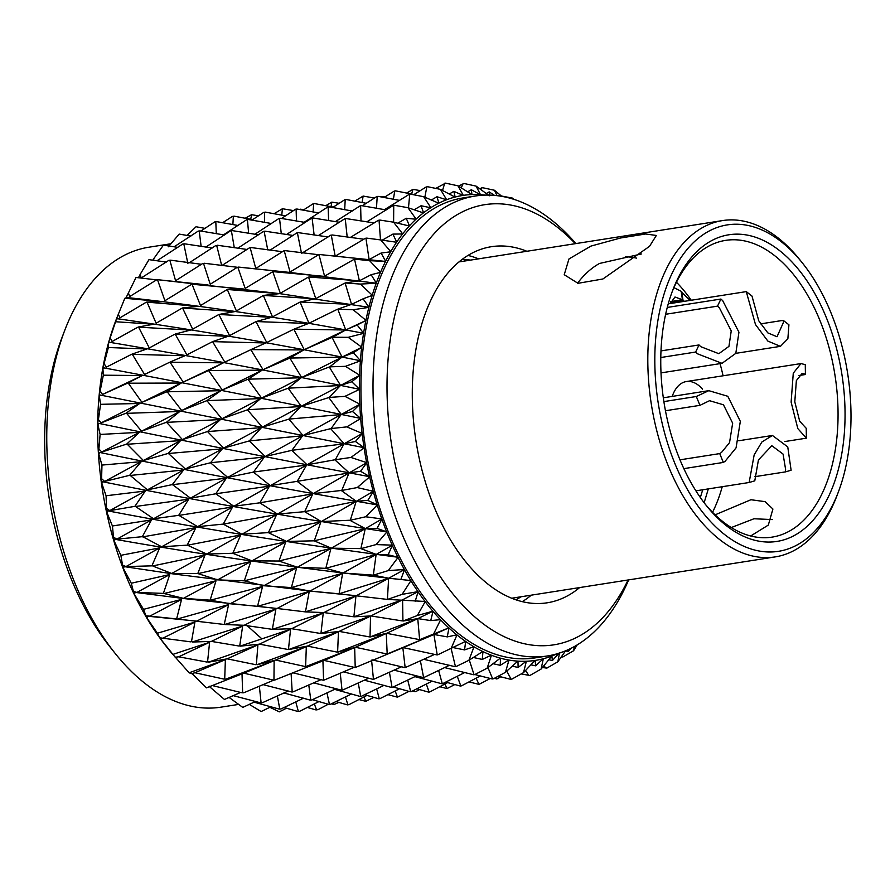 <?xml version="1.0" encoding="UTF-8"?>
<svg xmlns="http://www.w3.org/2000/svg" width="895" height="895" viewBox="0 0 895 895"><rect width="100%" height="100%" fill="white"/><g stroke="black" fill="none" stroke-linecap="round" stroke-linejoin="round"><path stroke-width="1.34" d="M702.508 389.146A37.545 21.782 81.1 0 0 686.32 381.55A37.545 21.782 81.1 0 0 678.589 385.611A37.545 21.782 81.1 0 0 672.223 396.407M577.532 283.245A150.181 87.151 -98.9 0 1 585.934 273.646A150.181 87.151 -98.9 0 1 599.493 263.466L641.413 253.956M181.517 619.519L180.868 619.62M625.348 256.82A150.181 87.151 -98.9 0 1 636.479 258.118M676.463 282.238A150.181 87.151 -98.9 0 1 691.242 300.25M720.039 363.639A150.181 87.151 -98.9 0 1 723.082 375.788M722.243 486.712A150.181 87.151 -98.9 0 1 712.554 512.298M575.317 243.675A222.777 129.272 81.1 0 0 397.525 304.636A222.777 129.272 81.1 0 0 455.465 597.043A222.777 129.272 81.1 0 0 628.066 579.982M628.648 579.882A232.79 135.078 -98.9 0 1 547.315 655.979A232.79 135.078 -98.9 0 1 407.012 545.424A232.79 135.078 -98.9 0 1 383.989 300.496A232.79 135.078 -98.9 0 1 475.167 196.039A232.79 135.078 -98.9 0 1 575.899 243.585M115.209 653.462L110.163 647.141A222.777 129.272 -98.9 0 1 55.154 358.324A222.777 129.272 -98.9 0 1 61.721 338.299L64.597 330.736A232.79 135.078 81.1 0 0 57.739 351.668A232.79 135.078 81.1 0 0 115.209 653.462A232.79 135.078 81.1 0 0 221.054 707.151L238.585 704.41M170.878 243.764L148.917 247.21A232.79 135.078 81.1 0 0 64.597 330.736M475.167 196.039L463.084 197.929A232.79 135.078 81.1 0 0 371.906 302.387A232.79 135.078 81.1 0 0 394.93 547.315A232.79 135.078 81.1 0 0 535.232 657.881L547.315 655.979M526.875 251.271A180.219 104.581 81.1 0 0 491.366 246.707A180.219 104.581 81.1 0 0 420.784 327.57A180.219 104.581 81.1 0 0 438.606 517.198A180.219 104.581 81.1 0 0 547.225 602.794A180.219 104.581 81.1 0 0 579.624 587.579M522.277 601.641A180.219 104.581 81.1 0 0 531.294 595.153M370.541 301.044A235.284 136.532 81.1 0 0 368.919 307.13L363.09 298.818L372.175 295.406A235.284 136.532 81.1 0 0 370.541 301.044M561.199 657.053L562.977 656.896L573.572 650.754L577.185 644.915M565.528 650.922L568.403 651.471L568.023 649.748M568.403 651.471L570.674 648.495M542.336 667.558L546.968 668.062L557.865 661.752L565.606 650.799M548.724 659.716L552.472 660.476L551.812 656.035A235.284 136.532 81.1 0 0 557.104 653.797M552.472 660.476L559.453 652.668M521.158 673.935L529.874 675.49L541.095 669.068L551.812 656.035M494.074 678.466L497.251 678.779L500.752 676.799M535.613 665.835L535.176 660.42A235.284 136.532 81.1 0 0 543.175 658.787L535.613 665.835L530.914 664.817M511.448 679.171L510.553 679.294L511.448 679.171M468.946 681.9L479.015 684.373L490.281 678.477M439.68 686.722L447.03 688.557L454.85 684.53M412.136 691.141L415.817 691.589L419.554 689.553M518.115 667.457L517.97 661.148A235.284 136.532 81.1 0 0 526.215 661.26L518.115 667.457L512.276 666.16M493.033 678.869L492.138 678.958L493.033 678.869M460.992 685.95L460.287 686.04L460.992 685.95M429.264 692.036L428.604 692.126L429.264 692.036M387.803 694.621L397.458 697.171L408.97 691.387M358.817 699.532L365.775 701.311L373.897 697.362M500.26 665.309L500.462 658.183A235.284 136.532 81.1 0 0 508.819 660.051L500.26 665.309L493.044 663.698M474.384 674.662L473.477 674.718L474.384 674.662M442.421 683.657L441.716 683.713L442.421 683.657M410.85 691.667L410.178 691.734L410.85 691.667M379.569 698.693L378.742 698.794L379.569 698.693M348.513 704.701L347.349 704.868L348.513 704.701M482.304 659.425L482.942 651.605A235.284 136.532 81.1 0 0 491.265 655.185L482.304 659.425L473.354 657.489M455.79 666.618L454.884 666.641L455.79 666.618M423.76 677.481L423.055 677.515L423.76 677.481M392.189 687.405L391.529 687.438L392.189 687.405M360.987 696.366L360.159 696.433L360.987 696.366M330.087 704.331L328.924 704.454L330.087 704.331M464.55 649.904L465.68 641.48A235.284 136.532 81.1 0 0 473.847 646.727L464.55 649.904L453.239 647.611M437.543 654.86L436.648 654.849L437.543 654.86M405.312 667.525L404.607 667.525L405.312 667.525M373.595 679.294L372.935 679.305L373.595 679.294M342.326 690.146L341.498 690.19L342.326 690.146M311.426 700.058L310.263 700.125L311.426 700.058M447.265 636.893L448.943 627.999A235.284 136.532 81.1 0 0 456.819 634.823L447.265 636.893L434.019 634.488L419.934 639.567M387.356 653.943L403.197 647.622L436.648 654.849M355.36 667.48L354.7 667.469L355.36 667.48M323.878 680.155L323.061 680.166L323.878 680.155M292.833 691.936L291.68 691.969L292.833 691.936M430.741 620.593L433.001 611.363A235.284 136.532 81.1 0 0 440.474 619.653L430.741 620.593L417.864 618.602L403.253 620.996M370.183 636.949L386.64 633.324L419.05 639.533M337.773 652.131L355.382 647.264L386.651 653.921M305.933 666.54L324.046 660.398L354.7 667.469M274.608 680.122L322.927 660.846L275.112 679.898M415.213 601.261L418.088 591.83A235.284 136.532 81.1 0 0 425.035 601.462L387.748 599.437M354.073 616.812L370.922 615.939L402.37 620.929M321.104 633.515L339.194 631.4L369.49 636.904M288.772 649.524L307.455 646.1L337.113 652.108M257.01 664.772L275.626 660.04L305.117 666.518M400.949 579.222L404.473 569.712A235.284 136.532 81.1 0 0 410.783 580.542L388.743 578.237L373.662 575.216M339.261 593.844L386.875 599.348M305.62 611.9L323.99 612.56L353.38 616.744M272.662 629.353L291.714 628.704L320.455 633.459M240.341 646.145L259.416 644.154L287.966 649.468M388.161 554.788L392.334 545.357A235.284 136.532 81.1 0 0 397.917 557.205L388.161 554.788L376.236 554.408L361.222 548.736M325.993 568.426L343.042 573.024L372.812 575.105M291.557 587.646L310.006 591.058L338.578 593.765M257.872 606.374L277.293 608.499M224.858 624.531L244.19 625.292L271.867 629.274M377.052 528.374L381.897 519.156A235.284 136.532 81.1 0 0 386.64 531.831L377.052 528.374L365.361 528.621L349.811 520.241L351.232 520.051L350.639 520.387M314.469 540.938L331.307 548.176L360.394 548.601M279.15 561.12L297.464 567.217L325.321 568.325M244.615 580.922L263.779 585.755L290.931 587.556M210.806 600.265L230.194 603.756L257.078 606.273M367.8 500.394L373.293 491.512A235.284 136.532 81.1 0 0 377.142 504.814L367.8 500.394L356.299 501.301L341.252 490.482L342.662 490.292L342.047 490.639M304.882 511.817L305.486 511.481L304.882 511.817L321.305 521.572L349.811 520.241M268.589 532.76L286.557 541.43L313.821 540.826M233.114 553.423L252.021 560.874L278.535 561.02M198.399 573.74L217.63 579.882L243.843 580.81M360.551 471.273L366.681 462.86A235.284 136.532 81.1 0 0 369.579 476.587L360.551 471.273L349.195 472.862L334.831 459.795L336.24 459.605L335.614 459.963M297.386 481.532L298.001 481.186L297.386 481.532L313.183 493.626L341.252 490.482M260.042 502.99L260.635 502.643L260.042 502.99L277.461 514.088L304.244 511.705M223.549 524.291L224.13 523.944L223.549 524.291L241.986 534.237L267.985 532.648M187.849 545.368L206.711 554.05L232.353 553.289M355.416 441.481L362.162 433.661A235.284 136.532 81.1 0 0 364.041 447.601L355.416 441.481L344.161 443.775L330.669 428.649L332.067 428.47L331.418 428.817M292.083 450.565L292.71 450.207L292.083 450.565L307.086 464.796L334.831 459.795M253.643 472.291L254.258 471.945L253.643 472.291L270.324 485.638L296.76 481.409M216.064 493.995L216.668 493.637L216.064 493.995L233.852 506.268L259.46 502.867M179.302 515.598L178.273 515.397L179.895 515.251L179.302 515.598L197.605 526.674L222.799 524.146M352.473 411.487L359.801 404.372A235.284 136.532 81.1 0 0 360.651 418.289L352.473 411.487L341.275 414.474L328.812 397.559L330.21 397.369L329.55 397.716M289.063 419.375L289.711 419.028L289.063 419.375L303.092 435.529L330.669 428.649M249.492 441.145L250.119 440.799L249.492 441.145L265.256 456.506L291.468 450.431M210.784 463.017L211.41 462.659L210.784 463.017L227.733 477.393L253.072 472.168M172.903 484.9L171.896 484.687L173.518 484.553L172.903 484.9L190.467 498.179L215.337 493.85M351.78 381.762L359.633 375.452A235.284 136.532 81.1 0 0 359.432 389.135L351.78 381.762L340.57 385.432L329.293 366.984L330.691 366.805L330.009 367.151M288.38 388.486L289.051 388.139L288.38 388.486L301.268 406.285L328.812 397.559M247.658 410.055L248.295 409.709L247.658 410.055L262.336 427.172L288.47 419.252M207.785 431.837L208.423 431.479L207.785 431.837L223.716 448.082L248.933 441.022M168.752 453.765L167.779 453.541L169.379 453.407L168.752 453.765L185.388 469.014L210.079 462.86M353.335 352.764L361.669 347.361A235.284 136.532 81.1 0 0 360.428 360.595L353.335 352.764L342.069 357.105L332.112 337.437L333.511 337.247L332.806 337.583M290.036 358.369L290.73 358.034L290.036 358.369L301.649 377.522L329.293 366.984M248.161 379.491L248.821 379.156L248.161 379.491L261.608 398.096L287.81 388.363M207.125 400.949L207.785 400.591L207.125 400.949L221.893 418.793L247.109 409.932M166.917 422.664L165.967 422.451L167.566 422.317L166.917 422.664L182.457 439.635L207.103 431.681M357.127 324.974L365.876 320.533A235.284 136.532 81.1 0 0 363.605 333.119L357.127 324.974L345.75 329.942L337.907 309.502L337.225 309.368L338.623 309.178L337.907 309.502M294.007 329.505L294.724 329.17L294.007 329.505L304.233 349.71L332.112 337.437M250.992 349.956L251.674 349.621L250.992 349.956L263.085 369.724L289.477 358.246M208.803 370.843L209.486 370.496L208.803 370.843L222.262 389.996L247.624 379.379M167.421 392.111L166.504 391.909L168.092 391.764L167.421 392.111L181.73 410.514L206.454 400.803M345.201 283.335L345.94 283.033L345.201 283.335L351.545 304.378L363.09 298.818M300.239 302.342L300.966 302.029L300.239 302.342L308.965 323.263L337.225 309.368M256.127 321.898L256.82 321.573L256.127 321.898L266.732 342.517L293.47 329.394M212.797 341.991L213.502 341.655L212.797 341.991L224.835 362.128L250.477 349.844M170.263 362.576L169.368 362.385L170.956 362.229L170.263 362.576L183.206 382.098L208.155 370.698M371.123 274.709L380.487 272.371A235.284 136.532 81.1 0 0 376.292 283.055L371.123 274.709L359.376 280.806L354.599 259.505L353.961 259.416L355.36 259.214L354.599 259.505M308.63 277.316L309.368 277.025L308.63 277.316L315.778 298.617L344.553 283.223M263.466 295.764L264.182 295.462L263.466 295.764L272.516 316.897L299.713 302.253M219.051 314.85L219.767 314.525L219.051 314.85L229.567 335.636L255.623 321.797M175.398 334.517L176.102 334.193L175.398 334.517L186.876 354.856L212.171 341.856M381.113 253.028L390.667 251.786A235.284 136.532 81.1 0 0 385.6 261.25L381.113 253.028L369.109 259.595L365.943 238.372L365.328 238.316L366.715 238.115L365.943 238.372M319.034 254.818L319.795 254.549L319.034 254.818L324.561 276.141L353.961 259.416M272.885 271.968L273.624 271.688L272.885 271.968L280.325 293.258L308.115 277.237M227.453 289.846L228.191 289.544L227.453 289.846L236.381 310.945L262.973 295.686M182.737 308.383L183.464 308.081L182.737 308.383L192.66 329.192L218.436 314.738M392.894 234.11L402.56 233.975A235.284 136.532 81.1 0 0 396.698 242.086L392.894 234.11L382.232 240.162M379.055 220.293L379.838 220.058L379.055 220.293L380.487 239.905M331.307 235.206L332.079 234.96L331.307 235.206L335.189 256.216L365.328 238.316M284.263 250.891L285.013 250.634L284.263 250.891L290.058 272.002L318.542 254.762M237.88 267.37L238.641 267.09L237.88 267.37L245.163 288.436L272.416 271.901M192.179 284.599L192.917 284.319L192.179 284.599L200.491 305.531L226.86 289.745M406.274 218.268L415.974 219.23A235.284 136.532 81.1 0 0 409.418 225.853L406.274 218.268L397.76 223.213M393.733 205.537L394.527 205.324L393.733 205.537L393.61 222.184M345.246 218.783L346.029 218.559L345.246 218.783L347.193 237.085M297.408 232.868L298.169 232.633L297.408 232.868L301.537 253.442L330.826 235.161M250.175 247.781L250.936 247.535L250.175 247.781L255.791 268.466L283.804 250.846M203.557 263.522L204.306 263.264L203.557 263.522L210.224 284.241L237.309 267.303M421.053 205.738L430.696 207.774A235.284 136.532 81.1 0 0 423.548 212.797L421.053 205.738L414.139 209.788M409.742 194.338L410.548 194.148L409.742 194.338L408.478 207.864M360.629 205.816L361.423 205.615L360.629 205.816L361.009 220.987M312.109 218.156L312.881 217.955L312.109 218.156L314.134 235.027M264.126 231.391L264.898 231.167L264.126 231.391L267.739 249.862M216.691 245.498L217.463 245.264L216.691 245.498L221.725 265.647L249.604 247.736M436.995 196.721L446.504 199.786A235.284 136.532 81.1 0 0 438.863 203.143L436.995 196.721L431.334 200.021M426.825 186.865L427.631 186.719L426.825 186.865L424.856 197.213M377.22 196.497L378.026 196.341L377.22 196.497L376.459 208.311M328.129 207.025L328.912 206.846L328.129 207.025L328.633 220.606M279.52 218.458L280.303 218.257L279.52 218.458L281.287 233.752M231.402 230.798L232.174 230.597L231.402 230.798L234.289 247.747M453.843 191.362L463.14 195.39A235.284 136.532 81.1 0 0 455.141 197.023L453.843 191.362L449.212 194.025M394.751 190.993L395.556 190.859L394.751 190.993L393.375 199.283M467.593 191.832L471.341 189.74L471.945 194.562A235.284 136.532 81.1 0 0 463.286 195.367L458.016 185.824L445.531 183.139L435.809 188.42M345.224 199.619L346.018 199.473L345.224 199.619L344.676 209.71M296.111 209.173L296.916 209.016L296.111 209.173L296.469 221.054M247.423 219.667L248.217 219.488L247.423 219.667L248.631 233.304M471.341 189.74L480.346 194.674A235.284 136.532 81.1 0 0 472.101 194.551M374.457 198.041L363.135 196.072L354.733 201.174M420.337 190.635L412.942 189.371L406.576 193.085M485.157 195.121A235.284 136.532 81.1 0 0 480.492 194.685L476.095 186.115L463.957 183.475L458.464 186.104M313.653 203.702L314.458 203.568L313.653 203.702L313.093 211.981M264.528 212.272L265.323 212.126L264.528 212.272L264.506 222.385M486.242 193.488L489.207 191.899L494.521 195.401M489.207 191.899L489.498 195.759M339.239 203.31L331.855 202.125L325.713 205.727M385.029 196.9L380.632 196.855M497.049 195.658L494.409 190.243L482.606 187.715L479.742 188.767M293.526 210.605L282.428 208.736L273.982 213.771M304.222 209.531L299.702 209.542M500.383 195.815L512.656 198.142L513.126 199.104M446.504 199.786L446.639 199.73A235.284 136.532 81.1 0 1 454.984 197.068L455.141 197.023M430.696 207.774L430.831 207.685A235.284 136.532 81.1 0 1 438.718 203.21L438.863 203.143M415.974 219.23L416.097 219.118A235.284 136.532 81.1 0 1 423.402 212.909L423.548 212.797M402.56 233.975L402.672 233.841A235.284 136.532 81.1 0 1 409.283 225.987L409.418 225.853M390.667 251.786L390.757 251.629A235.284 136.532 81.1 0 1 396.586 242.254L396.698 242.086M380.487 272.371L380.565 272.192A235.284 136.532 81.1 0 1 385.51 261.441L385.6 261.25M372.175 295.406L372.242 295.205A235.284 136.532 81.1 0 1 376.213 283.267L376.292 283.055M365.876 320.533L365.921 320.32A235.284 136.532 81.1 0 1 368.863 307.365L368.919 307.13M361.669 347.361L361.692 347.126A235.284 136.532 81.1 0 1 363.571 333.365L363.605 333.119M359.633 375.452L359.645 375.206A235.284 136.532 81.1 0 1 360.405 360.853L360.428 360.595M359.801 404.372L359.79 404.126A235.284 136.532 81.1 0 1 359.432 389.403L359.432 389.135M362.162 433.661L362.128 433.415A235.284 136.532 81.1 0 1 360.674 418.558L360.651 418.289M366.681 462.86L366.637 462.614A235.284 136.532 81.1 0 1 364.086 447.869L364.041 447.601M373.293 491.512L373.226 491.265A235.284 136.532 81.1 0 1 369.635 476.856L369.579 476.587M381.897 519.156L381.807 518.921A235.284 136.532 81.1 0 1 377.22 505.071L377.142 504.814M392.334 545.357L392.245 545.144A235.284 136.532 81.1 0 1 386.741 532.077L386.64 531.831M404.473 569.712L404.361 569.511A235.284 136.532 81.1 0 1 398.029 557.428L397.917 557.205M418.088 591.83L417.976 591.651A235.284 136.532 81.1 0 1 410.906 580.743L410.783 580.542M433.001 611.363L432.867 611.207A235.284 136.532 81.1 0 1 425.181 601.653L425.035 601.462M448.943 627.999L448.809 627.876A235.284 136.532 81.1 0 1 440.62 619.81L440.474 619.653M465.68 641.48L465.534 641.379A235.284 136.532 81.1 0 1 456.976 634.947L456.819 634.823M482.942 651.605L482.797 651.526A235.284 136.532 81.1 0 1 474.003 646.828L473.847 646.727M500.462 658.183L500.316 658.149A235.284 136.532 81.1 0 1 491.433 655.241L491.265 655.185M517.97 661.148L517.825 661.136A235.284 136.532 81.1 0 1 508.975 660.074L508.819 660.051M535.176 660.42L535.031 660.443A235.284 136.532 81.1 0 1 526.372 661.248L526.215 661.26M551.667 656.08A235.284 136.532 81.1 0 1 543.332 658.742L543.175 658.787M207.573 661.83L209.117 661.92L207.573 661.83L209.598 642.274L172.69 654.469L166.828 647.141A235.284 136.532 -98.9 0 1 159.69 637.732L159.657 637.542M191.496 641.603L193.018 641.749L191.496 641.603L194.92 622.092L157.419 633.212L159.545 637.542A235.284 136.532 -98.9 0 1 145.74 616.196L145.616 615.984A235.284 136.532 -98.9 0 1 133.243 592.333L133.131 592.098A235.284 136.532 -98.9 0 1 122.38 566.524L122.291 566.278A235.284 136.532 -98.9 0 1 113.341 539.182L113.262 538.924A235.284 136.532 -98.9 0 1 106.248 510.732L106.192 510.463A235.284 136.532 -98.9 0 1 101.224 481.622L101.191 481.353A235.284 136.532 -98.9 0 1 98.349 452.311L98.327 452.042A235.284 136.532 -98.9 0 1 97.667 423.257L97.667 422.999A235.284 136.532 -98.9 0 1 99.188 394.93L99.211 394.673A235.284 136.532 -98.9 0 1 102.88 367.778L102.925 367.532A235.284 136.532 -98.9 0 1 108.698 342.214L108.765 341.979A235.284 136.532 -98.9 0 1 115.668 320.947L116.395 319.012L117.2 318.933L116.294 319.28M146.78 302.051L162.431 301.649L124.841 298.27L116.451 318.877M156.58 279.878L136.029 277.461L126.173 297.498L126.9 297.565L124.841 298.27M331.273 703.862L334.092 704.466L338.869 702.374M307.242 707.408L316.036 709.936L318.105 709.612L328.241 704.242M574.333 646.57L573.572 650.754M286.523 708.18L279.296 711.861L269.887 707.274M299.411 711.279L297.834 711.469L299.411 711.279M559.599 652.6L557.865 661.752M271.095 706.692L261.15 711.547L249.269 704.354M280.84 708.963L279.251 709.097L280.84 708.963M543.332 658.742L541.095 669.068M255.679 701.411L242.769 707.397L229.064 697.406M262.179 702.765L260.59 702.832L262.179 702.765M535.031 660.443L523.53 672.615L511.974 679.07M526.372 661.248L523.53 672.615M240.699 692.394L224.444 699.454L210.001 687.091L209.933 686.152M209.296 686.387L210.001 687.091M243.72 692.786L242.153 692.797L243.72 692.786M517.825 661.136L505.451 672.324L493.559 678.746M508.975 660.074L505.451 672.324M206.476 687.852L242.019 673.868L206.476 687.852L192.973 674.528L192.973 673.543L192.257 673.801L192.973 674.528M225.775 679.182L224.712 678.913L225.775 679.182L243.776 673.163L273.456 680.11M500.316 658.149L487.148 668.196L474.898 674.506M491.433 655.241L487.148 668.196M224.712 678.913L225.383 659.626L189.125 672.783L191.508 673.644L194.909 672.738L224.209 679.148M189.125 672.783L176.662 658.709L176.729 657.713L176.002 657.948L176.662 658.709M176.002 657.948L174.861 656.617M482.797 651.526L468.89 660.297L456.316 666.428M474.003 646.828L468.89 660.297M161.324 639.903L161.469 638.896L160.798 639.22L175.196 657.221L178.687 656.807L207.058 662.076M160.731 639.119L159.69 637.732M465.534 641.379L438.069 654.648M456.976 634.947L450.979 648.763M157.419 633.212L147.205 618.389L147.418 617.393L146.679 617.595L147.205 618.389M146.679 617.595L145.74 616.196M177.691 619.049L223.75 624.408M448.809 627.876L420.471 639.332M440.62 619.81L433.706 633.761M176.718 618.568L181.573 599.381L143.547 609.35L145.907 615.749L176.192 618.859M143.547 609.35L134.53 594.526L134.821 593.553L134.06 593.732L134.53 594.526M134.06 593.732L133.243 592.333M164.434 593.609L183.453 598.375L209.71 600.12M432.867 611.207L417.327 615.525L403.79 620.738M425.181 601.653L417.327 615.525M163.505 593.072L169.759 574.523L131.296 583.238L133.366 591.36L136.89 592.434L162.957 593.385M131.296 583.238L123.488 568.672L123.846 567.743L123.085 567.9L123.488 568.672M123.085 567.9L122.38 566.524M133.131 592.098L133.366 591.36M152.922 566.11L171.695 573.46L197.325 573.572M417.976 591.651L402.101 594.358L388.296 599.147M410.906 580.743L402.101 594.358M152.038 565.539L159.679 547.885L120.87 555.314L122.514 565.025L125.982 566.569L151.479 565.864M120.87 555.314L114.269 541.251L114.694 540.379L113.933 540.502L114.269 541.251M113.933 540.502L113.341 539.182M122.291 566.278L122.514 565.025M143.357 536.989L141.936 536.72L142.506 536.373L143.927 536.653L143.357 536.989L161.659 546.789L186.786 545.178M404.361 569.511L388.273 570.585L374.233 574.914M398.029 557.428L388.273 570.585M142.506 536.373L151.49 519.905L112.423 525.991L113.52 537.179L116.887 539.159L141.936 536.72M112.423 525.991L107.008 512.69L107.501 511.873L106.729 511.974L107.008 512.69M106.729 511.974L106.248 510.732M113.262 538.924L113.52 537.179M135.861 506.704L134.474 506.413L136.443 506.357L135.861 506.704L153.526 518.776L178.273 515.397M392.245 545.144L376.068 544.585L361.804 548.411M386.741 532.077L376.068 544.585M135.067 506.067L145.314 491.019L106.08 495.763L106.516 508.248L109.749 510.631L134.474 506.413M106.08 495.763L101.817 483.423L102.366 482.696L101.594 482.774L101.817 483.423M101.594 482.774L101.224 481.622M106.192 510.463L106.516 508.248M130.569 475.726L129.216 475.424L131.173 475.368L130.569 475.726L147.406 489.867L171.896 484.687M381.807 518.921L365.675 516.773L351.232 520.051M377.22 505.071L365.675 516.773M129.831 475.077L141.253 461.675L101.963 465.076L101.616 478.691L104.681 481.443L129.216 475.424M101.963 465.076L98.774 453.933L99.39 453.295L98.774 453.933M98.618 453.34L98.349 452.311M101.191 481.353L101.616 478.691M127.56 444.546L126.251 444.244L128.186 444.188L127.56 444.546L143.401 460.522L167.779 453.541M373.226 491.265L357.25 487.562L342.662 490.292M369.635 476.856L357.25 487.562M126.889 443.898L139.363 432.341L100.117 434.433L98.897 448.966L101.773 452.042L126.251 444.244M100.117 434.433L97.947 424.678L98.618 424.129L97.947 424.678M97.846 424.163L97.667 423.257M98.327 452.042L98.897 448.966M126.889 413.658L125.613 413.367L127.537 413.311L126.889 413.658L141.578 431.2L165.967 422.451M366.637 462.614L350.929 457.446L336.24 459.605M364.086 447.869L350.929 457.446M126.262 413.02L139.687 403.488L100.587 404.316L98.416 419.565L101.057 422.899L125.613 413.367M100.587 404.316L99.334 396.116L100.05 395.679L99.334 396.116M99.278 395.691L99.188 394.93M97.667 422.999L98.416 419.565M128.567 383.541L127.325 383.273L129.227 383.205L128.567 383.541L141.958 402.358L166.504 391.909M362.128 433.415L346.812 426.881L332.067 428.47M360.674 418.558L346.812 426.881M127.996 382.937L142.204 375.564L103.35 375.184L100.15 390.925L102.545 394.471L127.325 383.273M103.35 375.184L102.914 368.695L103.663 368.382L102.914 368.695M102.903 368.36L102.88 367.778M99.211 394.673L100.15 390.925M132.549 354.688L131.352 354.442L133.232 354.353L132.549 354.688L144.542 374.468L169.368 362.385M359.79 404.126L344.967 396.351L330.21 397.369M359.432 389.403L344.967 396.351M132.035 354.107L146.892 349.005L108.373 347.517L104.1 363.515L106.236 367.207L131.352 354.442M108.373 347.517L108.631 342.863L109.414 342.662L108.631 342.863M102.925 367.532L104.1 363.515M138.792 327.536L137.629 327.313L139.497 327.223L138.792 327.536L149.286 347.954L174.536 334.35M359.645 375.206L345.425 366.335L330.691 366.805M360.405 360.853L345.425 366.335M138.333 327.011L153.672 324.236L115.578 321.741L110.197 337.751L112.043 341.543L137.629 327.313M115.578 321.741L116.395 319.012M108.765 341.979L110.197 337.751M361.692 347.126L348.177 337.325L333.511 337.247M363.571 333.365L348.177 337.325M157.609 280.034L156.513 279.9L158.348 279.766L157.609 280.034L164.926 300.709L191.351 284.487M365.921 320.32L353.167 309.748L338.623 309.178M368.863 307.365L353.167 309.748M169.893 260.434L168.819 260.356L170.632 260.188L169.893 260.434L175.577 280.728L202.751 263.443M372.242 295.205L360.338 284.062L345.94 283.033M376.213 283.267L360.338 284.062M166.325 262.056L148.962 259.651L140.213 274.317L141.164 278.009L168.819 260.356M138.457 277.763L140.213 274.317M183.833 244.033L182.793 243.999L184.594 243.82L183.833 244.033L187.894 263.611M380.565 272.192L369.557 260.669L355.36 259.214M385.51 261.441L369.557 260.669M177.87 247.378L163.416 245.129L153.604 258.901L153.873 260.356M152.832 260.21L153.604 258.901M199.227 231.089L198.198 231.111L199.999 230.899L199.227 231.089L201.14 246.427M390.757 251.629L380.699 239.927L366.715 238.115M396.586 242.254L380.699 239.927M190.87 236.079L179.19 234.098L168.361 246.785M215.818 221.792L214.811 221.87L216.601 221.636L215.818 221.792L216.288 233.707M402.672 233.841L393.565 222.184L379.838 220.058M409.283 225.987L393.565 222.184M205.011 228.37L196.027 226.759L186.988 235.441M233.349 216.299L232.353 216.445L234.143 216.176L233.349 216.299L232.868 224.611M416.097 219.118L407.975 207.696L394.527 205.324M423.402 212.909L407.975 207.696M258.543 215.829L251.551 214.699L245.14 218.29M430.831 207.685L423.682 196.699L410.548 194.148M438.718 203.21L423.682 196.699M446.639 199.73L440.452 189.371L427.631 186.719M454.984 197.068L440.452 189.371M471.945 194.562L458.016 185.824M489.341 195.737L476.095 186.115M501.804 196.352L494.409 190.243M513.998 199.384L512.656 198.142M478.545 258.856A180.219 104.581 81.1 0 0 467.984 255.433M179.28 597.401L179.705 598.05M247.098 625.639L261.754 638.717M481.79 187.771L480.704 189.471M463.129 183.565L461.227 187.838M444.714 183.262L442.522 190.467M412.942 189.371L411.588 194.058M381.55 196.441L381.382 197.001M414.016 194.528L395.556 190.859M413.635 194.763L426.255 186.932M384.033 197.515L394.303 191.06M363.135 196.072L362.083 202.538M331.855 202.125L331.005 206.7M300.854 209.106L300.698 209.732M333.309 207.114L314.458 203.568M366.279 203.299L346.018 199.473M399.584 200.413L378.026 196.341M384.492 209.665L409.16 194.36M362.33 205.783L376.761 196.542M332.627 207.539L344.81 199.674M303.159 210.191L313.127 203.78M282.428 208.736L281.735 215.169M251.551 214.699L250.745 219.309M252.647 219.644L234.143 216.176M285.583 215.84L265.323 212.126M318.788 212.954L296.916 209.016M352.261 211.007L328.912 206.846M386.181 209.945L361.423 205.615M366.793 221.87L393.14 205.526M335.368 221.669L360.17 205.828M304.143 222.284L327.704 207.047M281.5 218.481L295.585 209.217M251.842 220.159L263.79 212.361M222.564 222.765L232.353 216.445M238.07 225.495L216.601 221.636M271.498 223.537L248.217 219.488M305.273 222.463L280.303 218.257M339.418 222.284L312.881 217.955M374.155 222.956L346.029 218.559M350.269 237.488L378.451 220.259M318.296 235.62L344.776 218.772M286.489 234.524L311.673 218.156M254.851 234.266L278.983 218.469M223.47 234.859L246.673 219.711M200.849 231.044L214.811 221.87M224.477 235.016L199.999 230.899M258.543 234.814L232.174 230.597M293.057 235.463L264.898 231.167M328.085 236.951L298.169 232.633M363.851 239.222L332.079 234.96M270.044 250.164L296.961 232.834M237.768 248.239L263.577 231.38M205.783 247.109L230.63 230.798M174.122 246.807L198.198 231.111M385.611 261.441L319.795 254.549L368.964 259.651L354.722 259.125M212.182 248.016L184.594 243.82M247.054 249.47L217.463 245.264M282.484 251.719L250.936 247.535M318.598 254.739L285.013 250.634M189.281 262.772L215.919 245.454M156.961 260.792L182.793 243.999M376.325 283.234L289.577 272.404L238.641 267.09M201.498 264.293L170.632 260.188M237.365 267.281L204.306 263.264M273.154 271.621L289.018 272.371L241.035 267.381M308.864 276.947L324.046 276.342L273.624 271.688M345.291 282.921L359.231 280.862L309.368 277.025M368.964 307.321L279.878 293.649L159.176 279.866L208.099 284.99L192.101 284.196M227.598 289.454L243.585 289.029L192.917 284.319M263.689 295.384L279.318 293.661L228.191 289.544M300.44 301.928L315.275 298.818L264.182 295.462M337.952 309.043L351.411 304.434L300.966 302.029M128.388 292.81L129.652 296.592L156.513 279.9M363.661 333.298C281.03 317.591 201.946 305.642 126.419 297.464M182.625 307.936L198.399 306.347L147.91 302.23M219.163 314.413L234.826 311.583L183.464 308.081M256.328 321.484L271.532 317.322L219.767 314.525M294.175 329.069L308.473 323.487L256.82 321.573M332.817 337.102L345.615 330.009L294.724 329.17M147.194 302.521L156.122 323.24L181.898 308.249M118.33 314.067L119.885 317.882L146.053 302.342M360.495 360.763C275.481 343.646 194.204 329.606 116.663 318.631M175.241 334.025L190.624 330.065L139.497 327.223M212.876 341.532L228.046 336.307L176.102 334.193M251.159 349.509L265.77 342.964L213.502 341.655M290.17 357.911L303.752 349.934L251.674 349.621M329.975 366.648L341.935 357.172L290.73 358.034M359.51 389.291C272.091 371.246 188.521 355.539 108.81 342.17M170.061 362.039L184.885 355.762L133.232 354.353M208.837 370.362L223.358 362.833L170.956 362.229M248.295 379.032L262.134 370.183L209.486 370.496M288.47 388.005L301.179 377.768L248.821 379.156M329.472 397.201L340.436 385.499L289.051 388.139M360.741 418.435C270.894 399.964 184.974 383.06 102.981 367.711M167.175 391.562L181.271 383.038L129.227 383.205M207.125 400.445L220.819 390.712L168.092 391.764M247.758 409.586L260.691 398.566L207.785 400.591M289.119 418.894L300.809 406.531L248.295 409.709M331.307 428.302L341.14 414.542L289.711 419.028M364.142 447.724L99.278 394.852M166.627 422.104L179.839 411.476L127.537 413.311M207.741 431.323L220.483 419.531L167.566 422.317M249.56 440.676L261.441 427.653L208.423 431.479M292.106 450.073L302.644 435.775L250.119 440.799M335.457 459.437L344.038 443.842L292.71 450.207M369.68 476.699C275.157 458.889 184.515 441.045 97.745 423.156M168.405 453.194L180.622 440.608L128.186 444.188M210.705 462.502L222.363 448.831L169.379 453.407M253.677 471.822L264.394 456.987L211.41 462.659M297.375 481.051L306.649 465.042L254.258 471.945M341.856 490.136L349.084 472.929L298.001 481.186M377.254 504.903C280.549 488.178 187.603 470.613 98.416 452.188M172.511 484.34L183.598 469.987L131.173 475.368M215.952 493.492L226.401 478.131L173.518 484.553M260.042 502.531L269.484 486.108L216.668 493.637M304.848 511.358L312.769 493.872L260.635 502.643M350.404 519.905L356.188 501.368L305.486 511.481M386.752 531.887C288.011 516.739 192.861 499.936 101.28 481.476M178.866 515.05L188.722 499.142L136.443 506.357M223.392 523.799L232.566 506.995L179.895 515.251M268.567 532.312L276.644 514.558L224.13 523.944M314.402 540.49L320.902 521.807L269.171 532.424M360.965 548.277L365.25 528.688L315.051 540.602M398.029 557.249C297.431 544.104 200.189 528.553 106.292 510.575M187.368 544.842L195.915 527.625L143.927 536.653M232.935 552.953L240.744 534.942L188.42 545.033M279.095 560.706L285.762 541.878L233.684 553.088M325.892 568.012L330.915 548.4L279.71 560.807M373.372 574.791L376.124 554.464L326.563 568.112M410.894 580.553C308.652 569.858 209.475 556.019 113.363 539.014M197.896 573.236L205.067 554.967L153.481 565.785M244.402 580.486L250.801 561.557L198.958 573.415M291.479 587.254L296.681 567.654L245.174 580.598M339.138 593.463L342.651 573.236L292.106 587.344M387.434 599.057L388.631 578.304L339.82 593.553M357.966 595.891L309.603 591.036L173.261 573.93L122.402 566.345M210.258 599.807L216.031 580.754L164.971 593.296M257.626 605.971L262.582 586.404L211.354 599.952M305.508 611.542L309.245 591.461L258.409 606.072M353.928 616.465L355.942 595.936L306.146 611.621M402.918 620.671L402.593 599.807L354.61 616.532M309.245 591.461L277.07 608.477L304.982 611.833M277.573 608.533L185.052 598.688L133.243 592.154M224.287 624.117L228.628 604.584L178.228 618.747M272.404 628.995L275.906 609.092L225.395 624.24M320.981 633.201L323.252 612.941L273.199 629.073M370.027 636.647L370.552 616.129L321.629 633.246M419.587 639.287L417.764 618.646L370.72 636.692M196.654 621.13L145.728 616.006M239.737 645.787L242.657 626.064L193.018 641.749M288.492 649.211L290.562 629.263L240.867 645.877M337.628 651.862L338.467 631.747L289.298 649.267M387.177 653.697L386.271 633.492L338.288 651.896M437.174 654.637L433.918 634.533L387.882 653.708M192.503 642.028L211.41 641.402L239.211 646.056M159.925 637.822L190.971 641.883M256.384 664.482L257.905 644.859L209.117 661.92M305.631 666.294L306.325 646.604L257.525 664.526M355.214 667.256L354.666 647.577L306.448 666.316M405.122 667.323L402.851 647.767L355.874 667.267M434.668 654.379L405.827 667.323M455.41 666.451L451.158 648.674M423.671 659.291L454.884 666.641M372.298 659.906L404.607 667.525M208.613 662.177L227.162 658.832L255.869 664.716M273.959 679.887L274.138 660.678L226.278 678.958M323.576 679.965L322.927 660.846M354.14 667.323L324.393 679.954M373.439 679.126L371.582 660.186M401.62 666.753L374.099 679.115M423.57 677.347L420.381 660.756M449.458 665.276L424.286 677.314M474.003 674.562L469.304 660.04M444.58 667.581L473.477 674.718M394.001 670.131L423.055 677.515M343.333 671.832L372.935 679.305M292.564 672.716L323.061 680.166M242.646 692.607L242.019 673.868M273.836 680.11L244.212 692.596M292.184 691.79L291.088 673.264M321.115 679.629L293.336 691.757M342.013 690.023L340.245 673.141M368.807 678.164L342.83 689.978M392.032 687.293L389.403 672.19M416.701 675.792L392.692 687.248M442.231 683.579L438.617 670.422M464.818 672.481L442.935 683.511M492.653 678.835L487.954 667.581M474.809 674.528L492.138 678.958M414.877 676.642L441.716 683.713M364.332 680.166L391.529 687.438M313.642 682.818L341.498 690.19M262.917 684.597L291.68 691.969M211.846 685.447L242.153 692.797M261.094 702.664L259.337 686.096M288.302 691.007L262.66 702.597M310.778 699.979L308.764 684.921M336.128 688.647L311.93 699.901M360.674 696.288L358.235 682.907M384.112 685.324L361.49 696.221M410.682 691.622L407.706 680.032M432.173 681.095L411.353 691.555M460.802 685.928L457.255 676.262M480.358 675.915L461.518 685.838M511.079 679.204L506.794 671.116M498.28 676.184L510.553 679.294M445.744 682.091L460.287 686.04M393.241 686.98L410.178 691.734M334.551 689.351L360.159 696.433M283.894 692.943L310.263 700.125M233.181 695.616L260.59 702.832M279.755 708.963L277.349 695.851M303.55 698.156L281.321 708.829M329.427 704.331L326.966 692.819M351.556 693.916L330.579 704.208M379.256 698.693L376.638 688.87M399.617 688.714L380.073 698.581M429.119 692.036L426.3 684.004M447.657 682.594L429.779 691.947M479.015 684.373L476.05 678.164M528.979 675.658L525.533 670.512M416.768 688.792L428.604 692.126M364.567 694.71L378.742 698.794M312.377 699.689L328.924 704.454M254.046 702.161L279.251 709.097M298.337 711.368L295.753 701.814M319.034 701.535L299.903 711.178M347.864 704.779L345.448 696.847M367.006 695.393L349.016 704.611M397.458 697.171L395.176 690.918M447.03 688.557L444.916 684.004M496.546 678.925L495.718 677.571M546.084 668.263L543.869 665.69M335.905 701.535L347.349 704.868M284.028 707.486L297.834 711.469M316.539 709.858L314.324 703.85M365.775 701.311L363.963 696.914M415.011 691.757L414.195 690.09M562.105 657.12L561.512 656.606M334.092 704.466L333.287 702.843M100.05 395.679L99.211 396.082M142.204 375.564L102.545 394.471M155.126 369.512L144.542 374.468M98.618 424.129L97.801 424.543M139.687 403.488L101.057 422.899M181.271 383.038L141.958 402.358M223.358 362.833L183.206 382.098M241.482 354.275L224.835 362.128M99.39 453.295L98.595 453.709M139.363 432.341L101.773 452.042M179.839 411.476L141.578 431.2M220.819 390.712L181.73 410.514M262.134 370.183L222.262 389.996M303.752 349.934L263.085 369.724M345.615 330.009L304.233 349.71M365.965 320.488L345.75 329.942M102.366 482.696L101.594 483.11M141.253 461.675L104.681 481.443M180.622 440.608L143.401 460.522M220.483 419.531L182.457 439.635M260.691 398.566L221.893 418.793M301.179 377.768L261.608 398.096M341.935 357.172L301.649 377.522M361.748 347.294L342.069 357.105M107.501 511.873L106.751 512.287M145.314 491.019L109.749 510.631M183.598 469.987L147.406 489.867M222.363 448.831L185.388 469.014M261.441 427.653L223.716 448.082M300.809 406.531L262.336 427.172M340.436 385.499L301.268 406.285M359.712 375.363L340.57 385.432M114.694 540.379L113.967 540.781M151.49 519.905L116.887 539.159M188.722 499.142L153.526 518.776M226.401 478.131L190.467 498.179M264.394 456.987L227.733 477.393M302.644 435.775L265.256 456.506M341.14 414.542L303.092 435.529M359.857 404.26L341.275 414.474M123.846 567.743L123.141 568.135M159.679 547.885L125.982 566.569M195.915 527.625L161.659 546.789M232.566 506.995L197.605 526.674M269.484 486.108L233.852 506.268M306.649 465.042L270.324 485.638M344.038 443.842L307.086 464.796M362.218 433.538L344.161 443.775M134.821 593.553L134.116 593.933M169.759 574.523L136.89 592.434M205.067 554.967L171.695 573.46M240.744 534.942L206.711 554.05M276.644 514.558L241.986 534.237M312.769 493.872L277.461 514.088M349.084 472.929L313.183 493.626M366.726 462.726L349.195 472.862M147.418 617.393L146.735 617.751M181.573 599.381L149.454 616.342M216.031 580.754L183.453 598.375M250.801 561.557L217.63 579.882M285.762 541.878L252.021 560.874M320.902 521.807L286.557 541.43M356.188 501.368L321.305 521.572M373.327 491.366L356.299 501.301M161.469 638.896L160.798 639.22M194.92 622.092L163.461 637.911M228.628 604.584L196.766 621.141M262.582 586.404L230.194 603.756M296.681 567.654L263.779 585.755M330.915 548.4L297.464 567.217M365.25 528.688L331.307 548.176M381.908 518.999L365.361 528.621M176.729 657.713L176.069 658.015M209.598 642.274L178.687 656.807M242.657 626.064L211.41 641.402M275.906 609.092L244.19 625.292M342.651 573.236L310.006 591.058M376.124 554.464L343.042 573.024M392.346 545.2L376.236 554.408M192.973 673.543L192.324 673.812M225.383 659.626L194.909 672.738M257.905 644.859L227.162 658.832M290.562 629.263L259.416 644.154M323.252 612.941L291.714 628.704M355.942 595.936L323.99 612.56M388.631 578.304L356.311 595.734M404.462 569.544L388.743 578.237M274.138 660.678L243.776 673.163M306.325 646.604L275.626 660.04M338.467 631.747L307.455 646.1M370.552 616.129L339.194 631.4M402.593 599.807L370.922 615.939M418.077 591.662L402.694 599.751M354.666 647.577L324.046 660.398M386.271 633.492L355.382 647.264M417.764 618.646L386.64 633.324M432.967 611.196L417.864 618.602M402.851 647.767L391.216 652.511M433.918 634.533L403.197 647.622M448.898 627.842L434.019 634.488M679.987 459.829L719.725 453.597L721.493 452.467L729.537 442.633L732.658 423.178L723.473 404.808L709.545 400.692L699.935 405.345L665.455 410.749M663.866 401.598L696.31 396.507L708.806 390.667L727.803 396.284L740.333 421.344L736.07 447.858L725.107 461.283L723.35 462.435L683.847 468.633M696.31 396.507L699.935 405.345M719.725 453.597L723.35 462.435M772.329 519.57L753.959 518.764L731.304 527.547M715.116 514.838L750.927 499.734L765.091 501.647L772.911 509.02L768.313 525.096L750.67 535.982M568.963 258.968L590.935 246.091L620.627 237.98L645.642 233.987L656.337 235.463L649.524 246.338L602.906 278.983L578.013 283.312L564.23 274.709L568.963 258.968M695.37 253.084A155.193 90.048 -98.9 0 1 824.899 314.156A155.193 90.048 -98.9 0 1 810.445 523.127A155.193 90.048 -98.9 0 1 706.39 505.619A155.193 90.048 -98.9 0 1 672.648 290.472A155.193 90.048 -98.9 0 1 695.37 253.084M705.126 504.019A150.181 87.151 81.1 0 0 772.15 537.112A150.181 87.151 81.1 0 0 804.56 519.402A150.181 87.151 81.1 0 0 828.434 345.291A150.181 87.151 81.1 0 0 725.61 240.375A150.181 87.151 81.1 0 0 693.2 258.073A150.181 87.151 81.1 0 0 671.932 292.397M691.656 244.369A165.206 95.866 81.1 0 0 676.273 466.832A165.206 95.866 81.1 0 0 814.159 531.843A165.206 95.866 81.1 0 0 838.346 492.037A165.206 95.866 81.1 0 0 802.423 263.007A165.206 95.866 81.1 0 0 691.656 244.369M838.346 492.037L836.914 495.819A170.207 98.763 -98.9 0 1 811.989 536.832A170.207 98.763 -98.9 0 1 775.26 556.891A170.207 98.763 -98.9 0 1 658.72 437.979A170.207 98.763 -98.9 0 1 685.771 240.654A170.207 98.763 -98.9 0 1 722.511 220.584A170.207 98.763 -98.9 0 1 799.895 259.852L802.423 263.007M515.788 599.751A175.219 101.672 81.1 0 0 521.181 596.741M462.379 259.226A175.219 101.672 81.1 0 1 463.431 259.393L467.19 260.635M463.431 259.393L470.636 260.087M660.98 350.907L699.029 344.944L700.751 346.678L718.83 353.693L728.944 346.365L731.237 330.881L719.312 307.712L717.51 306.146L665.634 314.279M667.267 307.444L720.9 299.042L722.69 300.63L738.946 332.224L735.813 353.346L722.03 363.325L697.384 353.76L695.65 352.048L660.79 357.519M720.9 299.042L717.51 306.146M699.029 344.944L695.65 352.048M783.203 320.343L788.92 324.784L787.868 338.802L780.418 346.354L767.865 341.084L755.492 324.561L746.273 291.613L751.99 296.066L758.747 320.768L767.821 332.884L777.028 336.744L783.382 322.524L783.203 320.343L760.537 323.889M670.646 301.593L682.426 299.736L674.975 297.017L670.243 303.539M681.263 291.837L690.112 300.429M682.426 299.736L681.184 291.311L673.924 287.631M746.273 291.613L668.241 303.853M684.339 301.335L682.997 300.183L670.5 302.141M681.755 291.759L682.997 300.183M804.471 373.942L802.021 373.539L796.371 380.588L794.794 401.833L799.694 421.221L806.227 428.313L806.384 438.17L797.814 428.582L791.124 402.146L793.272 373.17L800.98 363.571L805.276 364.657L805.422 374.513L804.471 373.942M798.922 375.531L805.422 374.513M784.803 441.548L806.384 438.17M785.597 469.316L783.069 454.089L771.826 445.699L758.434 459.963L754.776 480.85L749.149 482.494L754.161 454.917L761.891 441.985L772.43 435.473L787.757 446.918L791.113 470.233L785.486 471.878L785.597 469.316M754.809 476.688L785.486 471.878M700.337 497.531L702.732 489.778M695.907 490.84L749.149 482.494M708.337 488.894L704.13 502.721M181.864 619.553L181.237 619.653M708.806 390.667L663.307 397.805M775.26 556.891L511.716 598.229M722.511 220.584L458.967 261.922M722.03 363.325L661.002 372.891M780.418 346.354L735.813 353.346M800.98 363.571L686.32 381.55M772.43 435.473L738.8 440.743"/></g></svg>
